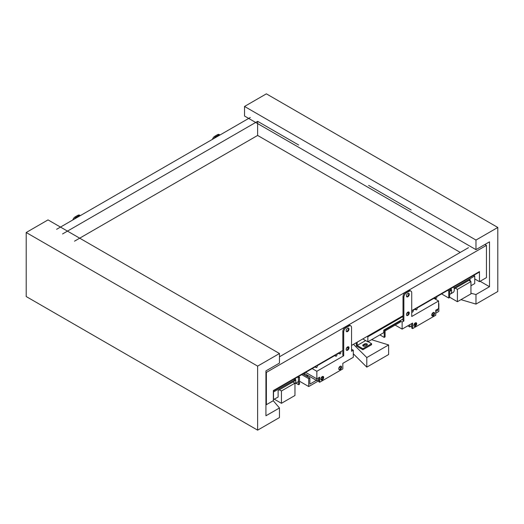 <?xml version="1.0" encoding="UTF-8"?>
<svg xmlns="http://www.w3.org/2000/svg" width="524" height="524" viewBox="0 0 524 524"><rect width="100%" height="100%" fill="white"/><g stroke="black" fill="none" stroke-linecap="round" stroke-linejoin="round"><path stroke-width="0.79" d="M244.531 116.027L244.531 106.451L475.969 240.064L475.969 249.647L244.531 116.027M475.969 249.647L489.501 241.833L489.501 286.707L475.969 294.521L475.969 304.103L497.8 291.495L497.8 227.462L475.969 240.064M497.8 227.462L266.369 93.842L244.531 106.451M470.945 293.257L475.969 294.521M475.969 304.103L460.976 299.649M489.501 286.707L480.115 281.283M451.026 288.449A5.823 3.36 60 0 1 450.45 294.003A5.823 3.36 60 0 1 449.638 294.265M453.646 286.936A5.823 3.36 60 0 1 453.07 292.49L450.45 294.003M450.725 289.857L450.725 290.866L449.638 291.495L449.638 297.547L448.76 298.051L448.76 290.99L450.725 289.857L449.658 289.241M468.895 280.379L455.356 288.193L457.406 289.379L470.945 281.565L468.895 280.379L470.159 279.646L470.159 281.113M470.945 285.75L474.744 283.556L474.744 275.991L454 287.964M455.356 288.193L454.197 288.862M470.945 281.565L470.945 293.892L457.406 301.706L457.406 289.379M219.995 134.982A3.707 2.142 120 0 0 218.292 135.238L215.672 136.751A3.707 2.142 120 0 0 213.962 138.467M447.692 290.375L448.76 290.99M448.76 298.051L441.581 293.905M473.676 275.375L474.744 275.991M212.423 139.358A3.707 2.142 -60 0 1 214.794 136.247L217.414 134.733A3.707 2.142 -60 0 1 219.268 134.55L220.008 134.982M449.638 297.219L457.406 301.706M356.32 342.676L356.32 345.951L362.87 349.731L362.87 348.722L357.191 345.447L357.191 342.172M365.641 340.567L357.191 345.447M362.87 348.722L371.601 343.685L371.601 344.694L362.87 349.731M368.123 341.674L371.601 343.685M364.724 343.875A1.546 0.891 180 0 1 366.407 343.679A1.546 0.891 180 0 1 367.363 344.504A1.546 0.891 180 0 1 366.911 345.133L365.379 346.017A1.546 0.891 180 0 1 363.695 346.207A1.546 0.891 180 0 1 362.746 345.381A1.546 0.891 180 0 1 363.197 344.753L364.724 343.875L364.724 344.884L363.197 345.761A1.546 0.891 -0 0 0 363.014 345.886M367.088 345.008A1.546 0.891 -0 0 0 364.724 344.884M411.733 310.68L479.46 271.583L479.46 281.663L486.449 277.628L486.449 245.363L266.369 372.42L266.369 404.692L273.351 400.657L273.351 390.577L342.827 350.464M346.377 348.414L348.539 347.17M351.558 345.421L403.002 315.723M406.637 313.627L408.799 312.376M62.533 233.966L257.631 121.326L257.631 135.441L460.249 252.417M257.631 135.441L74.487 241.184M479.414 271.602L479.414 272.061L436.8 296.663L436.8 297.344A0.924 0.537 -60 0 1 436.394 298.28A0.924 0.537 -60 0 1 435.68 298.523A0.924 0.537 -60 0 1 435.49 298.104L435.49 297.422L417.15 308.007L417.15 308.688A0.924 0.537 -60 0 1 416.744 309.625A0.924 0.537 -60 0 1 416.03 309.874A0.924 0.537 -60 0 1 415.84 309.448L415.84 308.767L413.22 310.28L413.22 310.961A0.924 0.537 -60 0 1 412.814 311.891A0.924 0.537 -60 0 1 412.1 312.14A0.924 0.537 -60 0 1 411.91 311.714L411.91 310.581M273.351 399.629L278.113 397.081L278.113 390.524L279.377 389.791L281.434 390.976L294.966 383.162L292.916 381.976L279.377 389.791M294.966 383.162L294.966 395.489L281.434 403.303L274.38 399.236M281.434 403.303L281.434 390.976M273.351 392.063L294.927 379.808L293.853 379.193M298.202 377.922L299.512 377.162L298.438 376.546M273.528 399.727L273.528 392.162M273.351 391.028L315.926 366.446L315.926 367.127A0.924 0.537 120 0 0 316.123 367.553A0.924 0.537 120 0 0 316.837 367.304A0.924 0.537 120 0 0 317.236 366.374L317.236 365.693L335.576 355.102L335.576 355.783A0.924 0.537 120 0 0 335.773 356.209A0.924 0.537 120 0 0 336.487 355.96A0.924 0.537 120 0 0 336.886 355.03L336.886 354.348L339.506 352.835L339.506 353.517A0.924 0.537 120 0 0 339.703 353.936A0.924 0.537 120 0 0 340.417 353.693A0.924 0.537 120 0 0 340.816 352.757L340.816 351.624M316.843 371.287L343.698 355.783L343.698 332.085A3.707 2.142 -60 0 1 346.318 327.546L348.938 326.033A3.707 2.142 -60 0 1 350.792 325.849A3.707 2.142 -60 0 1 351.558 327.546L351.558 351.244L353.307 350.235L353.307 357.296L342.827 363.348L342.827 368.896L319.686 382.258L319.686 377.214L316.843 378.852L316.843 371.287L312.193 368.601M318.808 379.481L316.843 380.614L316.843 378.852L305.643 372.387M343.698 355.783L342.827 355.279L342.827 331.581A3.707 2.142 -60 0 1 345.447 327.042L348.067 325.528A3.707 2.142 -60 0 1 349.921 325.345L350.792 325.849M353.307 350.235L351.558 349.226M80.362 215.606L79.622 215.174A3.707 2.142 120 0 0 77.768 215.357L75.148 216.871A3.707 2.142 120 0 0 72.777 219.982M74.316 219.091A3.707 2.142 -60 0 1 76.026 217.375L78.646 215.862A3.707 2.142 -60 0 1 80.349 215.606M298.392 378.813L298.634 384.727L299.512 384.223L299.512 377.162M295.975 383.188L298.634 384.727M292.916 381.976L294.927 380.817L294.927 379.808M56.612 229.316L250.289 117.5M468.469 247.675L279.469 356.792M257.631 121.326L298.673 145.017M368.614 185.398L411.137 209.947M265.93 404.443L266.369 404.692M265.93 372.171L266.369 372.42M484.916 244.479L486.449 245.363M474.744 278.945L479.46 281.663M295.222 378.4A5.823 3.36 60 0 1 294.966 383.725M297.842 376.887A5.823 3.36 60 0 1 297.265 382.441L294.966 383.771M341.131 366.61A2.627 1.513 -60 0 1 339.526 369.4M338.963 369.479A2.004 1.159 120 0 0 339.729 369.296A2.004 1.159 120 0 0 341.144 366.839A2.004 1.159 120 0 0 340.928 366.086M318.808 377.719L318.808 381.754L319.686 382.258M323.229 376.946A2.627 1.513 -60 0 1 321.618 379.736M338.746 368.732A2.004 1.159 -60 0 1 339.618 366.708A2.004 1.159 -60 0 1 341.17 366.171A2.004 1.159 -60 0 1 341.17 368.49A2.004 1.159 -60 0 1 339.159 369.649A2.004 1.159 -60 0 1 338.746 368.732M321.061 379.815A2.004 1.159 120 0 0 321.821 379.631A2.004 1.159 120 0 0 323.243 377.175A2.004 1.159 120 0 0 323.02 376.422M320.839 379.068A2.004 1.159 -60 0 1 321.716 377.044A2.004 1.159 -60 0 1 323.262 376.507A2.004 1.159 -60 0 1 323.262 378.826A2.004 1.159 -60 0 1 321.258 379.985A2.004 1.159 -60 0 1 320.839 379.068M346.39 350.143A2.004 1.159 120 0 0 347.15 349.96A2.004 1.159 120 0 0 348.571 347.504A2.004 1.159 120 0 0 348.349 346.75M348.552 347.274A2.627 1.513 -60 0 1 346.947 350.058M348.552 328.62A2.627 1.513 -60 0 1 346.947 331.404M346.168 349.39A2.004 1.159 -60 0 1 347.045 347.373A2.004 1.159 -60 0 1 348.591 346.836A2.004 1.159 -60 0 1 348.591 349.154A2.004 1.159 -60 0 1 346.58 350.314A2.004 1.159 -60 0 1 346.168 349.39M346.39 331.489A2.004 1.159 120 0 0 347.15 331.306A2.004 1.159 120 0 0 348.571 328.843A2.004 1.159 120 0 0 348.349 328.096M346.168 330.736A2.004 1.159 -60 0 1 347.045 328.718A2.004 1.159 -60 0 1 348.591 328.181A2.004 1.159 -60 0 1 348.591 330.5A2.004 1.159 -60 0 1 346.58 331.653A2.004 1.159 -60 0 1 346.168 330.736M339.991 366.387L339.991 367.252L338.904 367.881M323.223 376.933L321.002 378.217M316.843 380.614L304.117 373.265M304.117 374.706A2.161 1.251 180 0 1 305.407 374.012M308.151 375.597A2.161 1.251 180 0 1 306.953 376.343M307.634 376.081A2.161 1.251 0 0 0 305.878 375.721M318.808 380.719L308.721 386.542L308.721 378.675L309.861 378.02L309.861 384.118L316.385 380.352M322.725 378.459L320.904 379.507M308.721 386.542L299.512 381.223M308.721 378.675L301.739 374.64M309.861 378.02L302.872 373.985M402.124 322.05L402.124 329.111L412.604 323.059L412.604 328.607L435.752 315.245L435.752 310.201L438.588 308.564L438.588 300.999L411.733 316.503L411.733 292.805A3.707 2.142 120 0 0 410.967 291.108A3.707 2.142 120 0 0 409.113 291.292L406.493 292.805A3.707 2.142 120 0 0 403.873 297.344L403.873 321.042L402.124 322.05L400.382 321.042L400.382 322.05L385.094 330.873L385.094 336.899L384.223 337.404L379.874 334.895M414.071 326.118A2.004 1.159 120 0 0 414.831 325.935A2.004 1.159 120 0 0 416.252 323.478A2.004 1.159 120 0 0 416.03 322.725M416.239 323.249A2.627 1.513 -60 0 1 414.628 326.033M411.733 323.563L411.733 328.103L412.604 328.607M434.141 312.913A2.627 1.513 -60 0 1 432.536 315.697M416.691 323.727A2.004 1.159 -60 0 1 415.814 325.751A2.004 1.159 -60 0 1 414.268 326.288A2.004 1.159 -60 0 1 414.268 323.97A2.004 1.159 -60 0 1 416.272 322.81A2.004 1.159 -60 0 1 416.691 323.727M431.973 315.782A2.004 1.159 120 0 0 432.739 315.599A2.004 1.159 120 0 0 434.154 313.142A2.004 1.159 120 0 0 433.938 312.389M434.593 313.391A2.004 1.159 -60 0 1 433.715 315.415A2.004 1.159 -60 0 1 432.169 315.952A2.004 1.159 -60 0 1 432.169 313.634A2.004 1.159 -60 0 1 434.18 312.474A2.004 1.159 -60 0 1 434.593 313.391M406.65 315.356A2.004 1.159 120 0 0 407.41 315.166A2.004 1.159 120 0 0 408.831 312.71A2.004 1.159 120 0 0 408.609 311.963M408.812 312.487A2.627 1.513 -60 0 1 407.207 315.271M410.967 291.108L410.096 290.604A3.707 2.142 120 0 0 408.242 290.787L405.622 292.3A3.707 2.142 120 0 0 403.002 296.839L403.002 320.537L403.873 321.042M408.812 293.826A2.627 1.513 -60 0 1 407.207 296.617M409.264 312.966A2.004 1.159 -60 0 1 408.393 314.983A2.004 1.159 -60 0 1 406.84 315.52A2.004 1.159 -60 0 1 406.84 313.201A2.004 1.159 -60 0 1 408.851 312.042A2.004 1.159 -60 0 1 409.264 312.966M406.65 296.695A2.004 1.159 120 0 0 407.41 296.512A2.004 1.159 120 0 0 408.831 294.056A2.004 1.159 120 0 0 408.609 293.302M409.264 294.305A2.004 1.159 -60 0 1 408.393 296.329A2.004 1.159 -60 0 1 406.84 296.866A2.004 1.159 -60 0 1 406.84 294.547A2.004 1.159 -60 0 1 408.851 293.388A2.004 1.159 -60 0 1 409.264 294.305M432.909 312.749L432.909 313.607L431.914 314.184M416.233 323.236L414.012 324.52M411.733 325.836L409.768 326.969L407.803 325.836M438.588 300.999L433.938 298.313M409.768 326.969L409.768 324.697M402.124 329.111L395.142 325.077M438.85 303.547L438.85 311.413L435.752 313.201M415.729 323.524L416.141 323.767M432.909 313.077L433.983 312.455M435.752 311.439L437.717 310.306L436.643 309.684M437.717 310.306L437.717 309.068M415.735 324.762L415.27 325.024L415.27 323.793M433.636 314.426L431.815 315.474M415.27 325.024L414.202 324.408M403.002 319.018L383.778 330.113L383.778 332.635L367.841 341.838L367.841 336.794L403.002 316.496M400.382 321.042L384.223 330.369L383.778 330.113M384.223 330.369L384.223 337.404M367.173 336.408L367.841 336.794M367.841 341.838L362.805 338.93M257.631 366.119L257.631 430.158L26.2 296.538L26.2 232.505L257.631 366.119L279.469 353.517L48.031 219.897L26.2 232.505M257.631 430.158L279.469 417.549L279.469 407.973L265.93 415.787L265.93 370.907L279.469 363.093L279.469 353.517M353.464 344.32L366.8 357.551L366.8 367.127L388.631 354.525L388.631 344.943L371.549 339.696M366.8 367.127L353.307 353.792M279.469 407.973L273.246 400.722M388.631 344.943L366.8 357.551M214.794 136.247L215.672 136.751M217.414 134.733L218.292 135.238M363.197 344.753L363.197 345.761M415.25 309.108L415.84 309.448M338.917 353.176L339.506 353.517M334.987 355.442L335.576 355.783M75.148 216.871L76.026 217.375M77.768 215.357L78.646 215.862M315.337 366.787L315.926 367.127M434.9 297.763L435.49 298.104M348.938 326.033L348.067 325.528M346.318 327.546L345.447 327.042M343.698 332.085L342.827 331.581M403.873 297.344L403.002 296.839M406.493 292.805L405.622 292.3M409.113 291.292L408.242 290.787M339.703 353.936L338.648 353.333M335.773 356.209L334.718 355.599M411.733 311.931L412.1 312.14M316.123 367.553L315.068 366.944M434.625 297.92L435.68 298.523M414.975 309.265L416.03 309.874"/></g></svg>
